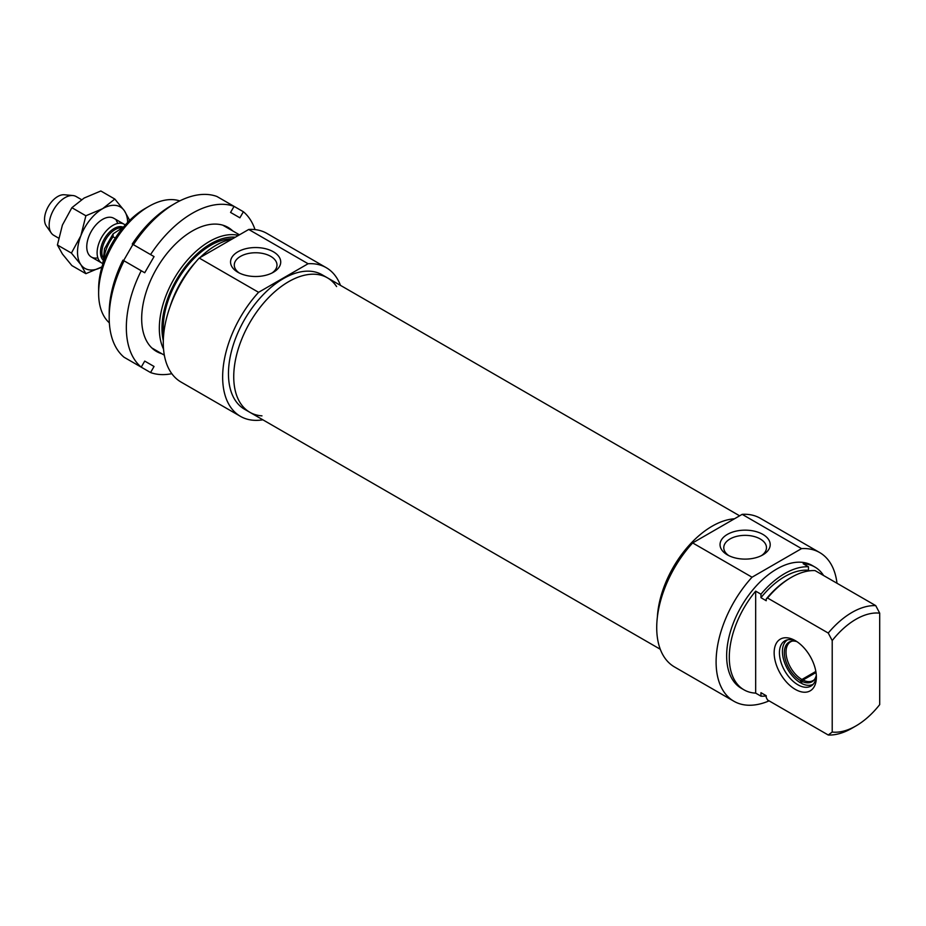 <?xml version="1.0" encoding="UTF-8"?>
<svg xmlns="http://www.w3.org/2000/svg" width="926" height="926" viewBox="0 0 926 926"><rect width="100%" height="100%" fill="white"/><g stroke="black" fill="none" stroke-linecap="round" stroke-linejoin="round"><path stroke-width="1.39" d="M791.302 577.384L789.982 578.148A69.033 39.864 120 0 0 766.23 598.983A714.629 412.591 60 0 1 767.55 598.011A70.908 40.941 -60 0 1 791.302 577.384A70.908 40.941 -60 0 1 815.054 570.59L875.741 605.627A70.908 40.941 120 0 0 828.249 633.048L832.208 640.584A65.306 37.7 -60 0 1 879.7 613.162L875.741 605.627M755.674 591.147L755.674 693.123A70.908 40.941 -60 0 1 743.972 689.824A70.908 40.941 -60 0 1 755.674 591.147L760.952 594.203L760.952 597.687L766.23 600.731L766.23 598.983M832.208 640.584L832.208 732.049A65.306 37.7 -60 0 0 855.948 725.926A65.306 37.7 -60 0 0 879.7 704.628L879.7 613.162M809.451 570.833L808.456 570.266L808.456 566.77L803.178 563.726A70.908 40.941 -60 0 1 814.88 567.025A70.908 40.941 -60 0 1 823.584 575.509M832.208 732.049L828.249 735.012L767.55 699.975A714.629 412.591 60 0 1 766.23 697.475L766.23 695.727L760.952 692.683L760.952 696.167L755.674 693.123M828.249 735.012A70.908 40.941 120 0 0 851.989 728.218L855.948 725.926M767.55 598.011L828.249 633.048M816.373 677.172A29.852 17.235 -120 0 0 795.26 640.618A29.852 17.235 -120 0 0 774.148 652.795A29.852 17.235 -120 0 0 795.26 689.361A29.852 17.235 -120 0 0 816.373 677.172M816.327 675.575A26.125 15.082 60 0 1 810.956 686.085A26.125 15.082 60 0 1 784.843 671.003A26.125 15.082 60 0 1 784.843 640.838A26.125 15.082 60 0 1 796.626 641.452M728.808 555.635A21.356 12.327 180 0 1 723.773 547.683A21.356 12.327 180 0 1 745.129 535.355A21.356 12.327 180 0 1 766.473 547.683A21.356 12.327 180 0 1 761.438 555.635M727.385 554.871A25.083 14.48 0 0 0 762.862 554.871A25.083 14.48 0 0 0 762.862 534.395A25.083 14.48 0 0 0 727.385 534.395A25.083 14.48 0 0 0 727.385 554.871L727.385 554.871M742.166 514.347L801.546 548.62L752.039 577.211L692.66 542.925L742.166 514.347A85.829 49.553 120 0 1 760.327 518.294L819.707 552.567A85.829 49.553 120 0 0 801.546 548.62M692.66 542.925A85.829 49.553 120 0 0 674.498 666.952L733.878 701.237A85.829 49.553 120 0 0 769.089 700.866M752.039 577.211A85.829 49.553 120 0 0 733.878 701.237M836.988 583.253A85.829 49.553 120 0 0 819.707 552.567M808.456 570.266A67.17 38.776 120 0 0 760.952 597.687M814.88 567.025L812.241 565.497A70.908 40.941 120 0 0 776.787 569.004A70.908 40.941 120 0 0 730.464 631.486A70.908 40.941 120 0 0 741.332 688.307L743.972 689.824M808.456 566.77A70.908 40.941 120 0 0 784.704 573.576A70.908 40.941 120 0 0 760.952 594.203M760.952 696.167A70.908 40.941 120 0 0 766.23 695.958M712.14 526.2A77.622 44.818 120 0 0 657.367 617.144A77.622 44.818 -60 0 1 734.468 518.791A77.622 44.818 120 0 0 712.14 526.2M816.014 672.519L802.958 680.054L801.661 681.235L801.731 683.504A25.627 14.793 -120 0 0 810.69 685.136A25.627 14.793 -120 0 0 813.26 684.187M801.696 682.67L800.677 682.937L800.596 680.668L801.904 679.487L815.841 671.443M810.69 685.136L812.206 684.823A26.125 15.082 -120 0 0 812.785 684.684M786.973 639.959A26.125 15.082 -120 0 0 786.556 640.398L785.526 641.556A25.627 14.793 -120 0 0 784.565 662.599A25.627 14.793 -120 0 0 800.677 682.937M802.958 680.054A22.386 12.929 -120 0 0 813.051 680.575A22.386 12.929 -120 0 0 814.44 679.545M792.251 641.105A22.386 12.929 -120 0 0 790.665 641.787A22.386 12.929 -120 0 0 787.239 659.763A22.386 12.929 -120 0 0 801.904 679.487M787.632 639.808A25.627 14.793 -120 0 0 785.526 641.556M801.661 681.235A22.895 13.219 -120 0 0 813.942 680.159A22.895 13.219 -120 0 0 816.304 675.262M796.892 641.625A22.895 13.219 -120 0 0 791.464 641.22A22.895 13.219 -120 0 0 785.074 658.525A22.895 13.219 -120 0 0 800.596 680.668M238.457 235.389A70.908 40.941 120 0 0 209.461 241.466A70.908 40.941 120 0 0 163.543 349.114M163.312 340.675A69.033 39.864 -60 0 1 210.781 243.746A69.033 39.864 -60 0 1 235.285 237.218M109.349 322.85A70.908 40.941 -60 0 1 98.631 293.264A70.908 40.941 -60 0 1 148.762 206.429A70.908 40.941 -60 0 1 148.773 206.429A70.908 40.941 -60 0 1 179.748 200.907M232.542 238.804A67.17 38.776 120 0 0 210.781 245.274A67.17 38.776 120 0 0 163.682 334.46M148.773 206.429L144.815 208.709A65.306 37.7 120 0 0 144.803 208.709A65.306 37.7 120 0 0 98.631 288.692L98.631 293.264M239.325 273.031A21.356 12.327 180 0 1 234.278 265.079A21.356 12.327 180 0 1 255.634 252.752A21.356 12.327 180 0 1 276.99 265.079A21.356 12.327 180 0 1 271.955 273.031M237.901 272.267A25.083 14.48 0 0 0 273.378 272.267A25.083 14.48 0 0 0 273.378 251.791A25.083 14.48 0 0 0 237.901 251.791A25.083 14.48 0 0 0 237.901 272.267L237.901 272.267M199.217 258.041L248.724 229.463L308.092 263.736L258.586 292.315L199.217 258.041A85.829 49.553 120 0 0 181.056 382.068L240.424 416.341A85.829 49.553 120 0 0 262.845 419.814M258.586 292.315A85.829 49.553 120 0 0 240.424 416.341M340.467 285.37A85.829 49.553 120 0 0 326.253 267.683A85.829 49.553 120 0 0 308.092 263.736M336.601 286.574A77.622 44.818 120 0 0 327.434 277.835L322.155 274.791A77.622 44.818 120 0 0 283.344 278.633A77.622 44.818 120 0 0 232.634 347.042A77.622 44.818 120 0 0 244.533 409.234L249.812 412.278A77.622 44.818 120 0 0 261.965 415.855M232.102 239.058A70.908 40.941 120 0 0 216.059 245.274A70.908 40.941 120 0 0 200.004 257.59M196.069 261.618A70.908 40.941 120 0 0 170.083 306.622M326.253 267.683L266.885 233.41A85.829 49.553 120 0 0 248.724 229.463M249.812 412.278A77.622 44.818 120 0 1 233.734 376.743A77.622 44.818 120 0 1 267.614 298.635A77.622 44.818 120 0 1 327.434 277.835A77.622 44.818 120 0 0 288.623 281.689A77.622 44.818 120 0 0 237.913 350.086A77.622 44.818 120 0 0 249.812 412.278L660.296 649.265M102.682 263.482A22.386 12.929 -60 0 1 101.744 263.019A22.386 12.929 -60 0 1 98.318 245.077A22.386 12.929 -60 0 1 112.937 225.354A22.386 12.929 -60 0 1 124.13 224.242A22.386 12.929 -60 0 1 125.242 225.03M115.299 238.051L113.088 236.778L113.111 233.827L123.366 227.183M58.616 238.121L53.789 235.331A22.386 12.929 -60 0 1 51.277 233.016A22.386 12.929 -60 0 1 51.266 214.739A22.386 12.929 -60 0 1 64.982 197.666A22.386 12.929 -60 0 1 72.922 195.536A22.386 12.929 -60 0 1 76.175 196.555L81.523 199.634M51.277 233.016L46.312 225.99A18.659 10.776 -60 0 1 46.3 210.746A18.659 10.776 -60 0 1 57.736 196.52A18.659 10.776 -60 0 1 64.345 194.761L72.922 195.536M113.84 218.304A22.386 12.929 120 0 0 89.07 235.945A22.386 12.929 120 0 0 97.843 257.845M117.695 223.455A22.386 12.929 120 0 0 116.306 220.596M127.649 222.437A35.454 20.465 120 0 0 124.304 210.653A35.454 20.465 120 0 0 102.589 208.709A35.454 20.465 120 0 0 80.875 235.713A35.454 20.465 120 0 0 80.875 264.662A35.454 20.465 120 0 0 101.941 266.966M102.589 266.607L85.875 273.668L80.875 264.662L71.406 253.076L80.875 235.713L85.875 215.77L102.589 208.709L114.824 199.067L124.304 210.653L129.293 219.647L129.096 220.955M114.824 199.067L100.83 190.987L84.116 198.048L71.881 207.69L62.412 225.053L57.412 244.996L62.412 254.002L71.881 265.588L85.875 273.668M85.875 215.77L71.881 207.69M71.406 253.076L57.412 244.996M141.227 270.739L123.621 260.565L132.95 244.406L154.052 256.595L144.722 272.753L141.227 270.739A93.294 53.858 120 0 0 141.227 367.147L144.722 361.094L154.052 366.476L150.556 372.541L133.402 362.633M124.072 260.831L122.938 260.171A87.692 50.629 120 0 0 109.187 313.069L109.187 317.641A93.294 53.858 -60 0 1 124.072 260.831M133.402 244.672A93.294 53.858 -60 0 1 175.153 203.373L171.194 205.665A87.692 50.629 120 0 0 132.268 244.013L154.052 256.595M154.052 366.476L144.722 361.094M109.187 317.641A93.294 53.858 -60 0 0 124.072 357.251L141.227 367.147M150.556 372.541A93.294 53.858 120 0 0 171.819 373.687M255.009 229.59A93.294 53.858 120 0 0 243.388 211.753L239.892 217.818L230.562 212.424L234.058 206.371A93.294 53.858 120 0 0 150.556 254.581M232.762 230.933A71.603 41.346 120 0 0 192.307 230.991A71.603 41.346 120 0 0 141.678 318.683A71.603 41.346 120 0 0 161.853 353.744M175.153 203.373A93.294 53.858 -60 0 1 216.904 196.474L243.388 211.753M102.624 257.092A18.659 10.776 -60 0 1 115.079 229.625A18.659 10.776 -60 0 1 122.105 227.912M123.285 227.229A19.4 11.205 120 0 0 114.164 228.49A19.4 11.205 120 0 0 102.184 243.526A19.4 11.205 120 0 0 102.473 259.384M103.781 261.236A28.926 16.703 -60 0 1 113.088 236.778M151.852 347.968L164.33 355.179M222.761 225.168L239.464 234.81M144.803 208.709L148.762 206.429M327.434 277.835L739.619 515.817M102.786 264.176L104.511 248.758L113.111 233.827M124.13 224.242L113.724 218.235M101.744 263.019L91.338 257.011"/></g></svg>

